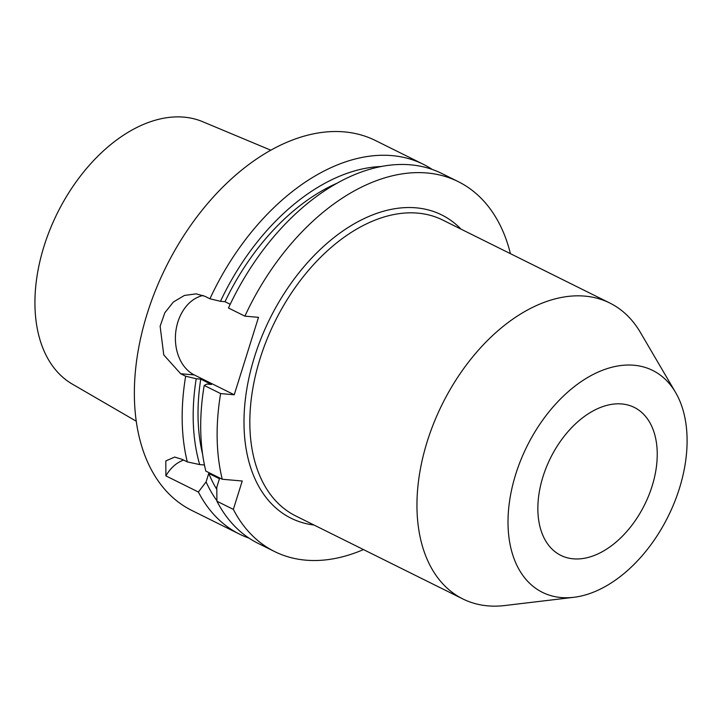 <?xml version="1.0" encoding="UTF-8"?>
<svg xmlns="http://www.w3.org/2000/svg" width="723" height="723" viewBox="0 0 723 723"><rect width="100%" height="100%" fill="white"/><g stroke="black" fill="none" stroke-linecap="round" stroke-linejoin="round"><path stroke-width="1.08" d="M216.918 500.696A196.674 125.106 116.4 0 1 206.082 481.916L208.748 473.42L219.449 478.734L216.783 487.23L216.927 501.229L233.348 509.381L242.241 481.003L222.25 479.25A206.498 131.351 116.4 0 1 220.623 393.583L234.234 394.776L194.27 374.93A41.301 30.917 95 0 1 175.734 332.228A41.301 30.917 95 0 1 203.118 295.49M510.429 253.674A206.498 131.351 116.4 0 0 458.219 181.627A206.498 131.351 116.4 0 0 244.889 316.15L258.5 317.343L234.234 394.776M233.348 509.381A206.498 131.351 116.4 0 0 274.514 551.513A206.498 131.351 116.4 0 0 363.47 549.579M136.24 421.202L72.273 384.076A146.615 93.258 -63.6 0 1 51.188 226.624A146.615 93.258 -63.6 0 1 183.967 117.144A146.615 93.258 116.4 0 1 202.603 121.672L270.827 150.203M432.246 169.444A206.498 131.351 116.4 0 0 423.262 164.266L375.454 140.524A206.498 131.351 116.4 0 0 344.265 131.884A206.498 131.351 -63.6 0 0 155.644 290.013A206.498 131.351 -63.6 0 0 191.74 510.411L239.557 534.152A206.498 131.351 -63.6 0 1 198.391 492.02L206.082 481.916M423.262 164.266A206.498 131.351 116.4 0 0 392.074 155.626A206.498 131.351 -63.6 0 0 209.932 298.789L220.479 301.31L225.007 301.708A189.977 120.84 -63.6 0 1 337.289 183.1M381.383 166.498A196.674 125.106 116.4 0 0 220.479 301.31M249.11 538.183A206.498 131.351 -63.6 0 1 239.557 534.152M198.391 492.02L165.883 475.879L165.811 460.931L174.668 457.063L182.286 459.403L187.293 461.889A206.498 131.351 -63.6 0 1 185.666 376.222L196.213 378.744A196.674 125.106 116.4 0 0 199.702 464.582L204.455 464.997M187.293 461.889L199.702 464.582M216.801 489.381A189.977 120.84 -63.6 0 1 208.748 473.42M196.213 378.744L200.741 379.141L211.441 384.464L206.914 384.067L204.202 385.431L220.623 393.583M202.603 454.27A189.977 120.84 -63.6 0 1 200.741 379.141M458.219 181.627L441.798 173.475A206.498 131.351 116.4 0 0 228.468 307.998L244.889 316.15M216.927 501.229A206.498 131.351 116.4 0 0 258.093 543.362L274.514 551.513M204.202 385.431A206.498 131.351 116.4 0 0 205.829 471.098L222.25 479.25M194.27 374.93L180.669 373.737L163.76 354.921L160.126 326.227L164.844 312.734L173.384 301.997L184.437 295.436L196.186 293.863L204.934 296.303L209.932 298.789M225.007 301.708L230.212 304.293M180.669 373.737L185.666 376.222M165.883 475.879A41.301 30.917 95 0 1 183.615 460.063M573.285 558.825A82.603 52.535 116.4 0 0 648.73 495.571A82.603 52.535 116.4 0 0 634.288 407.42A82.603 52.535 116.4 0 0 621.816 403.958A82.603 52.535 -63.6 0 0 546.371 467.212A82.603 52.535 -63.6 0 0 560.813 555.372A82.603 52.535 -63.6 0 0 573.285 558.825M561.147 597.541A123.895 78.807 116.4 0 0 573.8 597.306A123.895 78.807 116.4 0 0 668.133 516.448A123.895 78.807 116.4 0 0 675.562 392.426A123.895 78.807 116.4 0 0 633.954 365.242A123.895 78.807 -63.6 0 0 515.734 474.225A123.895 78.807 -63.6 0 0 561.147 597.541M675.562 392.426L640.352 332.372A165.196 105.079 116.4 0 0 609.823 303.036L442.702 220.036A165.196 105.079 116.4 0 0 417.749 213.122A165.196 105.079 116.4 0 0 266.859 339.629A165.196 105.079 116.4 0 0 295.734 515.942L462.865 598.951A165.196 105.079 -63.6 0 0 487.808 605.856A165.196 105.079 116.4 0 0 504.681 605.549L573.8 597.306M609.823 303.036A165.196 105.079 116.4 0 0 584.88 296.123A165.196 105.079 -63.6 0 0 433.981 422.63A165.196 105.079 -63.6 0 0 462.865 598.951M461.021 229.137A169.327 107.709 116.4 0 0 416.114 207.835A169.327 107.709 116.4 0 0 255.129 354.948A169.327 107.709 116.4 0 0 314.062 525.043"/></g></svg>
